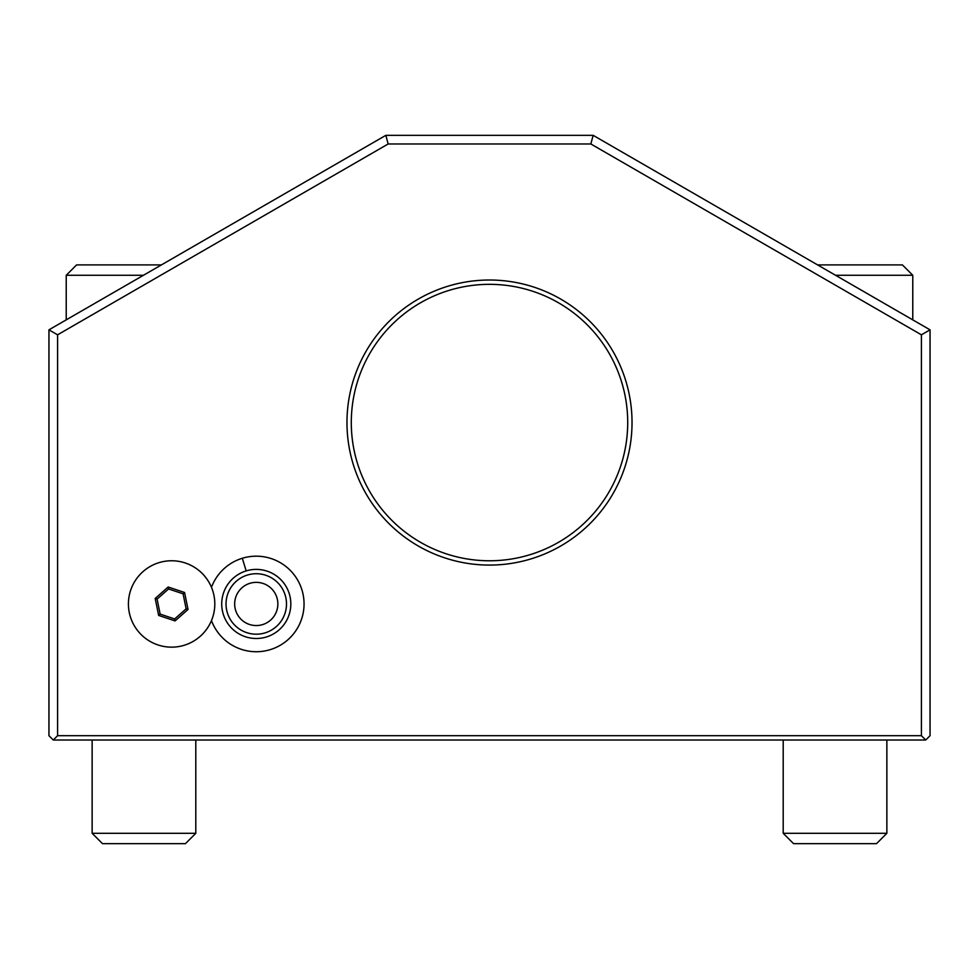 <?xml version="1.0" encoding="UTF-8"?>
<svg xmlns="http://www.w3.org/2000/svg" width="979" height="979" viewBox="0 0 979 979"><rect width="100%" height="100%" fill="white"/><g stroke="black" fill="none" stroke-linecap="round" stroke-linejoin="round"><path stroke-width="1.47" d="M925.73 740.014L53.27 740.014L57.59 735.694L921.41 735.694L925.73 740.014L930.05 735.694L930.05 329.837L593.164 135.335L590.839 143.974L388.161 143.974L57.59 334.818L57.59 735.694M921.41 735.694L921.41 334.818L590.839 143.974M346.97 422.549A142.53 142.53 0 0 1 489.5 280.018A142.53 142.53 0 0 1 632.03 422.549A142.53 142.53 0 0 1 489.5 565.079A142.53 142.53 0 0 1 346.97 422.549M211.476 620.588A47.787 47.787 0 0 0 270.216 649.652A47.787 47.787 0 0 0 301.973 590.007A47.787 47.787 0 0 0 211.476 587.327M388.161 143.974L385.836 135.335L593.164 135.335M385.836 135.335L48.95 329.837L57.59 334.818M48.95 329.837L48.95 735.694L53.27 740.014M921.41 334.818L930.05 329.837M92.136 740.014L92.136 833.3L195.8 833.3L195.8 740.014M92.136 833.3L102.501 843.665L185.435 843.665L195.8 833.3M783.2 740.014L783.2 833.3L886.864 833.3L886.864 740.014M783.2 833.3L793.565 843.665L876.499 843.665L886.864 833.3M143.46 275.27L66.229 275.27L66.229 319.864M66.229 275.27L76.595 264.905L161.413 264.905M835.54 275.27L912.771 275.27L912.771 319.864M912.771 275.27L902.405 264.905L817.587 264.905M351.29 422.549A138.21 138.21 0 0 1 489.5 284.338A138.21 138.21 0 0 1 627.71 422.549A138.21 138.21 0 0 1 489.5 560.771A138.21 138.21 0 0 1 351.29 422.549M351.339 426.22L351.485 429.879M351.718 433.489L352.036 436.879M352.477 440.636L352.868 443.377L352.477 440.636M354.08 450.169L354.692 453.032L354.08 450.169M356.393 459.751L356.026 458.429L356.393 459.751M357.041 461.99L357.494 463.52L357.041 461.99M627.515 429.879L627.576 428.569M627.282 433.489L626.952 437.038M626.058 443.903L625.508 447.109M624.908 450.242L624.308 453.032M623.684 455.676L623.109 457.939M622.877 458.784L622.644 459.64M621.506 463.52L621.959 461.99M626.144 443.316L626.242 442.643M622.95 458.527L622.497 460.179M352.746 442.569L352.464 440.513M357.494 381.59L357.041 383.107M356.491 384.98L356.123 386.326L356.491 384.98M355.316 389.434L355.928 387.048M354.692 392.077L354.08 394.941M351.485 415.231L351.339 418.89M351.718 411.621L352.048 408.072L351.718 411.621M352.464 404.596L352.856 401.794M353.443 398.22L352.942 401.231M627.515 415.231L627.612 417.225M627.282 411.621L626.952 408.072M626.058 401.231L625.508 398L626.058 401.231M623.684 389.434L623.072 387.048L623.684 389.434M622.974 386.681L622.497 384.931L622.974 386.681M621.959 383.107L621.506 381.59L621.959 383.107M626.964 408.231L627.258 411.315M266.349 636.999A34.559 34.559 0 0 1 223.224 614.041A34.559 34.559 0 0 1 246.182 570.904A34.559 34.559 0 0 1 289.319 593.874A34.559 34.559 0 0 1 266.349 636.999M265.089 632.875A30.239 30.239 0 0 1 227.348 612.781A30.239 30.239 0 0 1 247.442 575.04A30.239 30.239 0 0 1 285.183 595.134A30.239 30.239 0 0 1 265.089 632.875M262.568 624.614A21.599 21.599 0 0 0 276.922 597.655A21.599 21.599 0 0 0 249.963 583.3A21.599 21.599 0 0 0 235.609 610.26A21.599 21.599 0 0 0 262.568 624.614M203.962 575.334A43.186 43.186 0 0 1 200.23 636.301A43.186 43.186 0 0 1 139.263 632.581A43.186 43.186 0 0 1 142.995 571.614A43.186 43.186 0 0 1 203.962 575.334M158.647 615.424L175.07 620.919L188.029 609.452L184.578 592.491L168.155 586.996L155.196 598.463L158.647 615.424L160.14 614.102L174.666 618.961L186.132 608.816L183.085 593.812L168.559 588.954L157.093 599.099L160.14 614.102M155.196 598.463L157.093 599.099M168.155 586.996L168.559 588.954M184.578 592.491L183.085 593.812M188.029 609.452L186.132 608.816M175.07 620.919L174.666 618.961M246.182 570.904L242.315 558.25"/></g></svg>
